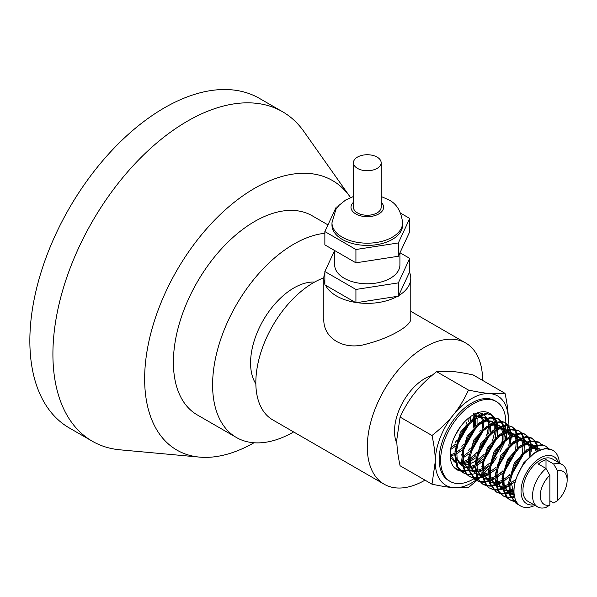 <?xml version="1.0" encoding="UTF-8"?>
<svg xmlns="http://www.w3.org/2000/svg" width="597" height="597" viewBox="0 0 597 597"><rect width="100%" height="100%" fill="white"/><g stroke="black" fill="none" stroke-linecap="round" stroke-linejoin="round"><path stroke-width="0.9" d="M468.302 459.481L464.496 461.13A26.432 15.261 -60 0 1 463.541 461.474M461.436 462.026A26.432 15.261 -60 0 1 458.653 462.257M455.19 461.518A26.432 15.261 -60 0 1 454.183 461.018M480.376 433.385L472.675 447.175M473.496 413.475L473.914 414.691L473.205 427.765M474.048 413.296L474.749 415.176L474.533 426.422M473.645 429.504L465.951 443.287M466.921 425.616L459.22 439.407M466.906 422.288L466.317 424.049M456.72 440.653L455.13 442.474M473.63 426.183L473.04 427.937M463.444 444.541L461.854 446.355M480.354 430.079L479.764 431.818M470.167 448.422L468.578 450.242M492.032 415.221A32.611 18.828 120 0 0 489.54 413.251A32.611 18.828 120 0 0 473.234 414.87A32.611 18.828 120 0 0 451.929 443.608A32.611 18.828 120 0 0 456.929 469.742A32.611 18.828 120 0 0 460.444 471.04M460.854 471.108A32.611 18.828 120 0 0 464.078 471.22M464.697 471.16A32.611 18.828 120 0 0 468.839 470.175M471.563 469.018A32.611 18.828 120 0 0 473.234 468.123M456.212 469.287A32.611 18.828 120 0 0 459.63 470.302M483.622 456.19L476.421 463.205M492.48 440.399A32.611 18.828 120 0 0 494.637 430.87M494.786 429.042A32.611 18.828 120 0 0 494.719 424.766M494.547 423.34A32.611 18.828 120 0 0 494.458 422.773M494.294 421.922A32.611 18.828 120 0 0 492.876 417.728M492.577 417.161A32.611 18.828 120 0 0 490.764 414.587M490.585 414.393A32.611 18.828 120 0 0 488.794 412.863M476.496 465.973A32.611 18.828 120 0 0 477.66 465.078M493.212 443.258A32.611 18.828 120 0 0 493.704 441.937M494.98 437.817A32.611 18.828 120 0 0 496.137 431.362M496.204 425.862A32.611 18.828 120 0 0 496.092 424.743M496.01 424.176A32.611 18.828 120 0 0 495.659 422.348M495.458 421.564A32.611 18.828 120 0 0 493.883 417.721M493.577 417.206A32.611 18.828 120 0 0 492.398 415.624M453.138 460.586L455.444 462.615M460.586 464.69L461.802 464.862M462.682 464.929L463.802 464.936M464.72 464.891L468.085 464.332M478.212 412.624L482.674 413.639M483.63 414.199L486.98 418.251M487.906 420.855L488.465 424.885M488.465 426.676L486.958 435.213M484.413 441.608L481.152 447.22M476.757 452.772L469.727 458.645M469.966 463.772L475.137 461.421M476.607 460.548L484.257 454.354M507.987 425.101A51.633 29.813 120 0 0 508.286 419.572C508.346 412.385 507.256 403.647 505.025 393.348L473.108 374.923C464.115 373.028 456.944 371.856 451.593 371.409L436.601 371.662C427.609 378.774 420.437 385.714 415.079 392.49C409.602 399.192 404.609 407.385 400.087 417.087L396.826 439.541C396.766 446.728 397.848 455.466 400.087 465.764L431.997 484.189C440.989 486.085 448.16 487.256 453.519 487.704A51.633 29.813 120 0 0 475.891 480.167M508.092 425.116L508.286 419.572A51.633 29.813 120 0 0 490.025 393.602A51.633 29.813 120 0 0 453.519 414.676A51.633 29.813 120 0 0 435.258 461.735A51.633 29.813 120 0 0 453.519 487.704L468.511 487.451L476.667 480.615M505.025 393.348L490.025 393.602C484.674 393.154 477.503 391.983 468.511 390.087C463.988 399.781 458.996 407.982 453.519 414.676C448.16 421.452 440.989 428.392 431.997 435.504L400.087 417.087M505.846 423.206A46.118 26.626 120 0 0 496.294 401.557L494.831 400.714A46.118 26.626 120 0 0 471.772 402.997A46.118 26.626 120 0 0 441.646 443.638A46.118 26.626 120 0 0 448.713 480.592L450.175 481.436A46.118 26.626 120 0 0 473.234 479.152A46.118 26.626 120 0 0 473.861 478.787M483.398 471.414A46.118 26.626 120 0 0 488.174 466.347M504.353 434.78A46.118 26.626 120 0 0 504.704 433.206M505.159 430.765A46.118 26.626 120 0 0 505.383 429.258M505.39 429.198A46.118 26.626 120 0 0 505.756 425.534M505.786 424.922A46.118 26.626 120 0 0 505.838 423.385M496.294 401.557A46.118 26.626 120 0 0 473.234 403.841A46.118 26.626 120 0 0 443.108 444.481A46.118 26.626 120 0 0 450.175 481.436M488.174 429.833L486.495 435.698M476.899 452.302L474.324 455.16M475.913 480.152A51.633 29.813 120 0 0 477.51 478.973M477.988 478.607A51.633 29.813 120 0 0 478.406 478.279M479.533 477.369A51.633 29.813 120 0 0 480.54 476.51M480.757 476.331A51.633 29.813 120 0 0 481.719 475.473M483.816 473.503A51.633 29.813 120 0 0 488.659 468.279M497.07 456.75L490.465 466.078A51.633 29.813 120 0 0 495.779 458.563M502.786 444.989A51.633 29.813 120 0 0 504.047 441.735M504.972 439.019A51.633 29.813 120 0 0 506.719 432.668M506.928 431.721A51.633 29.813 120 0 0 507.107 430.87M507.301 429.84A51.633 29.813 120 0 0 507.905 425.818M499.846 452.13L505.487 440.385M476.712 480.57L477.854 479.533M478.264 479.152L479.339 478.152M480.369 477.16L480.831 476.719M480.995 476.555L481.846 475.712M483.854 473.66L488.659 468.294M506.017 438.325L507.204 432.594M507.353 431.713L507.42 431.265M507.637 429.721L508.025 426.012M468.511 390.087L436.601 371.662M431.997 435.504C434.235 445.81 435.325 454.548 435.258 461.735L431.997 484.189M377.095 157.086A13.858 8 0 0 0 361.991 155.347A13.858 8 0 0 0 353.439 162.742A13.858 8 0 0 0 367.297 170.742A13.858 8 0 0 0 381.155 162.742A13.858 8 0 0 0 377.095 157.086M381.155 162.742L381.155 207.256A13.858 8 180 0 1 367.297 215.256A13.858 8 180 0 1 353.439 207.256L353.439 162.742M402.624 222.785L402.624 225.009A35.327 20.395 180 0 1 367.297 245.404A35.327 20.395 180 0 1 331.969 225.009L331.969 222.785A35.327 20.395 0 0 0 367.297 243.18A35.327 20.395 0 0 0 402.624 222.785C401.184 211.137 396.423 203.428 388.341 199.652L381.155 196.488M337.73 206.838L336.23 207.069L324.858 231.569L324.858 244.882L355.924 262.822L398.363 256.255L409.729 231.755L409.729 218.442L400.691 213.219M398.363 256.255L398.363 242.942L409.729 218.442M355.924 262.822L355.924 249.509L398.363 242.942M324.858 231.569L355.924 249.509M399.908 252.919L399.908 264.949A32.611 18.828 180 0 1 367.297 283.776A32.611 18.828 180 0 1 334.686 264.949L334.686 250.553M409.729 258.382L409.729 271.695L398.363 296.194L355.924 302.761L324.858 284.829L324.858 271.516L355.924 289.448L398.363 282.881L409.729 258.382L399.983 252.755M334.604 250.509L324.858 271.516M398.363 296.194L398.363 282.881M355.924 302.761L355.924 289.448M552.449 450.093L545.792 448.228L535.397 452.168L526.793 460.265A32.156 18.567 -60 0 1 546.651 448.795L552.576 450.168M518.942 504.786L516.92 503.861L510.666 495.749L509.689 482.801L514.084 468.063L522.666 455.026L533.233 446.757L543.098 445.175L545.718 446.213L544.755 445.653L542.225 444.646L532.382 446.138L521.815 454.339L513.196 467.347L508.741 482.077L509.659 495.062L516.174 503.42M516.442 503.562L518.532 504.413M545.718 446.213L548.3 448.392M538.225 441.884L529.285 440.929L518.659 446.944L509.077 458.593L502.987 473.115L501.987 487.092L506.443 497.219L509.234 499.413L507.487 497.861L502.972 487.794L503.913 473.839L509.957 459.302L519.509 447.608L530.136 441.519L538.994 442.325L541.569 444.504M509.711 499.674L512.905 500.816M513.487 500.928L516.099 501.129M516.405 501.681L513.875 501.376M513.308 501.241L510.196 499.973M537.143 450.72L536.994 448.108M536.927 447.623L536.516 445.496M536.307 444.743L534.613 441.041M534.263 440.541L531.785 438.191M506.577 497.361L503.472 496.085L498.614 491.107L495.943 479.361L498.756 464.809L506.249 450.884L516.48 440.877L526.845 437.131L532.27 438.444L531.3 437.885L525.987 436.571L515.629 440.243L505.383 450.19L497.853 464.085L494.98 478.652L497.585 490.443L503.472 496.092M503.01 495.808L506.174 496.935M506.756 497.04L510.51 497.189M511.196 497.122L514.48 496.45M514.651 497.219L511.48 497.749M510.816 497.786L507.144 497.495M532.27 438.444L534.852 440.631M535.225 441.101L537.046 444.586M537.278 445.302L537.867 447.981M537.912 448.287L538.098 450.534M530.42 446.847L530.263 444.228M530.203 443.743L529.793 441.608M529.584 440.855L527.882 437.153M527.524 436.653L525.039 434.288M499.853 493.473L496.406 492.003L490.346 483.667L489.585 470.593L494.174 455.854L502.883 442.952L513.465 434.914L523.256 433.609L525.539 434.564L524.576 434.004L522.382 433.079L512.622 434.295L502.025 442.265L493.286 455.138L488.644 469.869L489.339 482.988L495.988 491.764M496.264 491.913L499.45 493.047M500.032 493.159L503.793 493.309M504.472 493.241L508.077 492.465M508.256 492.413L508.913 492.189M509.734 491.891L510.584 491.54M511.405 491.174L512.95 490.406M513.987 490.928L511.763 492.01M511.01 492.331L509.883 492.749M509.032 493.032L504.756 493.868M504.092 493.906L500.42 493.607M525.539 434.564L528.121 436.743M528.494 437.213L530.323 440.698M530.554 441.414L531.143 444.101M531.181 444.407L531.367 446.646M523.688 442.952L523.539 440.34M523.479 439.855L523.069 437.728M522.86 436.974L521.151 433.273M520.8 432.773L518.33 430.415M518.039 430.228L509.502 429.183L498.891 434.944L489.219 446.414L482.958 460.891L481.742 474.958L485.995 485.279L489.055 487.764L487.04 485.921L482.727 475.66L483.883 461.615L490.092 447.123L499.741 435.609L510.36 429.765L518.815 430.676L521.39 432.855M489.533 488.025L492.734 489.167M493.316 489.279L497.062 489.421M497.741 489.353L501.338 488.585M501.54 488.525L502.189 488.309M503.002 488.01L503.861 487.667M504.681 487.294L506.241 486.518M513.957 480.951L516.166 478.801M531.36 448.825L531.099 451.765M511.838 484.077L510.122 485.309M508.435 486.383L505.047 488.13M504.278 488.45L503.152 488.868M502.301 489.144L498.025 489.98M497.361 490.025L493.697 489.727M493.129 489.592L490.025 488.324M521.763 433.325L523.599 436.817M523.83 437.534L524.42 440.22M524.464 440.526L524.644 442.773M516.972 439.079L516.815 436.459M516.756 435.974L516.338 433.847M516.136 433.094L514.435 429.392M514.084 428.892L511.607 426.534M512.092 426.795L506.174 424.922L495.868 428.318L485.57 438.064L477.891 451.862L474.809 466.466L477.212 478.421L482.324 483.883L483.294 484.436L478.234 479.092L475.772 467.182L478.794 452.586L486.436 438.758L496.719 428.959L507.04 425.482L512.092 426.795L514.681 428.982M482.839 484.16L485.995 485.279M486.577 485.391L490.338 485.54M491.018 485.473L494.622 484.704M494.809 484.645L495.465 484.428M496.286 484.13L497.137 483.779M497.958 483.413L499.51 482.63M507.249 477.055L509.711 474.63M512.786 471.07L516.942 465.026L520.718 457.332M522.174 453.071L522.808 450.638M524.636 444.944L524.367 447.884M505.114 480.197L503.398 481.421M501.711 482.495L498.316 484.249M497.555 484.563L496.435 484.988M495.644 485.264L491.301 486.1M490.637 486.137L486.965 485.839M486.398 485.712L483.294 484.436M515.047 429.452L516.868 432.937M517.099 433.653L517.689 436.332M517.733 436.638L517.92 438.885M510.241 435.198L510.084 432.579M510.025 432.094L509.614 429.959M509.405 429.206L507.704 425.504M507.346 425.004L504.861 422.639M479.675 481.824L475.906 480.152L470.04 471.585L469.488 458.384L474.272 443.653L483.092 430.885L493.697 423.079L503.398 422.057L505.361 422.915L502.525 421.527L492.853 422.467L482.242 430.206L473.384 442.929L468.548 457.66L469.033 470.899L474.846 479.525L475.787 480.107M476.078 480.257L479.279 481.398M479.854 481.503L483.615 481.66M484.294 481.592L487.891 480.816M488.085 480.757L488.734 480.54M489.555 480.242L490.406 479.891M491.227 479.525L492.771 478.757M500.487 473.205L502.987 470.742M506.062 467.19L513.995 453.444M515.45 449.19L516.084 446.728M517.912 441.064L517.644 443.996M498.42 476.294L496.667 477.548M494.98 478.615L491.592 480.361M490.831 480.682L489.704 481.1M488.853 481.383L484.577 482.219M483.913 482.257L480.242 481.958M505.361 422.915L507.943 425.094M508.316 425.564L510.144 429.049M510.375 429.765L510.965 432.452M511.01 432.758L511.189 434.997M503.517 431.303L503.361 428.691M503.301 428.206L502.89 426.079M502.681 425.325L500.98 421.624M500.622 421.124L498.159 418.766M497.846 418.572L489.719 417.445L479.122 422.952L469.369 434.243L462.936 448.668L461.511 462.809L465.563 473.331L468.876 476.115L466.6 473.981L462.488 463.511L463.854 449.392L470.242 434.952L479.973 423.609L490.57 418.027L498.637 419.027L501.219 421.206M469.361 476.376L472.555 477.518M473.137 477.63L476.884 477.772M477.57 477.704L481.16 476.936M481.361 476.876L482.01 476.66M482.831 476.361L483.682 476.018M484.51 475.645L486.062 474.869M499.331 463.309L505.786 452.959L507.271 449.556M508.719 445.31L509.36 442.825M511.181 437.176L510.92 440.116M491.659 472.436L489.943 473.66M488.256 474.727L484.868 476.481M484.1 476.802L482.98 477.219M482.122 477.496L477.846 478.331M477.182 478.376L473.518 478.078M472.951 477.943L469.846 476.667M501.592 421.676L503.42 425.168M503.652 425.885L504.241 428.564M504.286 428.877L504.465 431.116M496.794 427.43L496.637 424.81M496.577 424.325L496.167 422.198M495.958 421.445L494.256 417.743M493.906 417.243L491.421 414.885M491.913 415.146L486.361 413.288L476.107 416.415L465.757 425.937L457.936 439.646L454.653 454.28L456.839 466.399L462.153 472.234L463.115 472.787L457.862 467.07L455.615 454.996L458.832 440.37L466.615 426.639L476.958 417.042L487.219 413.84L491.913 415.146L494.503 417.333M462.66 472.511L465.824 473.63M492.607 459.421L496.443 453.907L500.54 445.683M502.002 441.422L502.629 438.989M504.458 433.295L504.196 436.235M484.943 468.548L483.219 469.772M481.533 470.846L478.137 472.6M475.406 473.615L471.123 474.451M470.458 474.488L466.787 474.19M466.22 474.055L463.115 472.787M494.876 417.803L496.689 421.288M496.92 421.997L497.51 424.683M497.555 424.989L497.741 427.228M459.496 470.175L455.578 468.436M455.899 468.608L459.1 469.749M485.883 455.541L493.816 441.795M495.271 437.541L495.906 435.079M497.734 429.415L497.465 432.347M478.242 464.645L476.488 465.899M474.802 466.966L471.414 468.712M468.675 469.735L464.406 470.57M463.735 470.608L460.063 470.302M456.392 468.906L453.257 466.332M460.623 426.482L454.892 435.944M470.563 416.594L470.324 420.363M469.869 422.877L457.436 444.444M455.354 446.287L450.593 449.541M469.19 417.616L468.615 421.788M467.667 425.34L458.526 441.183M455.809 443.959L450.892 447.802M477.093 417.937L477.048 424.243M476.6 426.758L464.16 448.332M462.078 450.168L456.295 453.959M454.638 454.698L450.728 455.839M475.906 418.46L475.339 425.676M474.391 429.228L465.257 445.063M462.541 447.84L456.242 452.519M454.705 453.317L450.399 454.869M483.816 421.825L483.779 428.124M483.324 430.638L470.891 452.213M468.809 454.048L463.018 457.839M475.719 413.594L476.697 416.064M482.63 422.34L482.07 429.549M481.122 433.101L471.981 448.937M469.264 451.728L462.966 456.399M474.921 413.967L475.682 416.684M490.54 425.706L490.503 432.012M490.047 434.534L477.615 456.093M475.533 457.936L469.749 461.72M468.093 462.466L464.182 463.6M463.212 463.742L462.526 463.802M461.638 463.832L459.653 463.675M455.25 461.944L450.183 454.093M476.66 413.191L479.884 414.505M480.667 415.139L481.66 416.251M482.145 416.952L483.421 419.952M489.353 426.221L488.794 433.437M487.839 436.989L478.704 452.832M475.988 455.608L469.697 460.28M468.16 461.085L463.854 462.63M461.533 463.011L459.153 463.011M454.593 461.6L450.257 456.989M477.204 412.975L478.093 413.437M478.607 413.773L479.6 414.624M480.219 415.333L480.816 416.184M481.249 416.967L482.406 420.564M497.271 429.586L497.226 435.892M496.779 438.407L484.339 459.981M482.257 461.817L476.473 465.608M474.816 466.354L470.899 467.488M468.361 467.712L466.376 467.555M465.585 467.406L462.981 466.436M462.011 465.854L457.123 458.727L456.563 447.832M471.697 421.086L479.473 417.213L486.607 418.393M487.391 419.027L488.391 420.131M488.868 420.833L490.144 423.833M496.085 430.109L495.517 437.325M494.57 440.877L485.436 456.705M482.719 459.489L476.421 464.167M474.884 464.966L470.578 466.518M468.257 466.891L465.876 466.891M465.048 466.787L462.936 466.242M461.459 465.563L455.608 457.295M454.914 451.19L460.474 432.109L473.272 418.378M477.869 416.505L484.734 417.273M485.339 417.661L486.324 418.512M486.943 419.213L487.54 420.064M487.98 420.848L489.13 424.452M503.987 433.474L503.958 439.773M503.502 442.287L491.07 463.862M488.98 465.697L483.197 469.488M481.54 470.235L477.63 471.369M476.667 471.503L475.981 471.563M475.093 471.593L473.108 471.443M472.302 471.287L469.705 470.317M468.735 469.735L463.839 462.593L463.294 451.675M478.413 424.982L486.189 421.094L493.338 422.273M494.115 422.907L495.114 424.019M495.592 424.721L496.876 427.713M502.808 433.989L502.249 441.198M501.293 444.75L492.159 460.586M489.443 463.376L483.145 468.048M481.615 468.846L477.309 470.399M474.981 470.772L472.6 470.772M471.772 470.675L469.667 470.13M468.742 469.772L462.332 461.16M461.638 455.115L467.19 436.011L479.995 422.258M484.6 420.385L491.413 421.124L492.741 421.892M492.055 421.542L493.047 422.385M493.667 423.094L494.271 423.952M494.704 424.736L495.861 428.333M510.719 437.355L510.674 443.661M510.226 446.183L497.794 467.742M495.704 469.585L489.928 473.369M488.271 474.115L484.354 475.257M483.391 475.391L482.704 475.451M481.809 475.481L479.831 475.324M479.033 475.167L476.436 474.205M475.421 473.593L470.57 466.496L470.011 455.593M485.122 428.877L492.906 424.982L500.062 426.161M500.838 426.795L501.838 427.9M502.316 428.601L503.599 431.601M509.532 437.87L508.972 445.086M508.017 448.638L498.883 464.481M496.167 467.257L489.868 471.936M488.339 472.734L484.033 474.279M483.025 474.481L482.607 474.548M481.704 474.66L479.331 474.66M478.503 474.563L476.391 474.011M475.473 473.66L469.055 465.063M468.369 458.951L473.928 439.87L486.727 426.146M491.331 424.266L498.286 425.094M498.786 425.43L499.779 426.273M500.398 426.982L500.995 427.833M501.428 428.616L502.584 432.213M517.442 441.235L517.405 447.541M516.957 450.056L504.517 471.63M502.435 473.466L496.652 477.257M494.995 478.003L491.077 479.137M490.115 479.272L489.428 479.331M488.54 479.361L486.555 479.204M485.764 479.055L483.16 478.085M482.189 477.503L477.301 470.376L476.742 459.481M491.883 432.735L499.652 428.862L506.786 430.041M507.569 430.676L508.569 431.78M509.047 432.489L510.323 435.482M516.263 441.758L515.696 448.974M514.748 452.526L505.614 468.354M502.898 471.137L496.592 475.816M495.062 476.615L490.756 478.167M489.756 478.369L489.339 478.436M488.436 478.54L486.055 478.54M485.227 478.436L483.115 477.891M481.66 477.227L475.779 468.943M475.093 462.847L480.645 443.758L493.45 430.027M498.047 428.153L504.868 428.892L506.196 429.661M505.51 429.31L506.495 430.161M507.122 430.862L507.719 431.713M508.159 432.497L509.308 436.101M524.166 445.123L524.129 451.422M523.681 453.944L511.248 475.511M509.159 477.346L503.375 481.137M501.719 481.883L497.808 483.018M496.838 483.152L496.159 483.212M495.264 483.242L493.286 483.092M492.48 482.936L489.883 481.966M488.913 481.383L484.018 474.242L483.473 463.324M498.585 436.631L506.368 432.743L513.517 433.922M514.293 434.556L515.293 435.668M515.771 436.37L517.054 439.362M522.987 445.638L522.42 452.847M521.472 456.406L512.338 472.242M509.614 475.025L503.323 479.697M501.793 480.495L497.48 482.048M496.48 482.249L496.062 482.316M495.159 482.421L492.779 482.428M491.95 482.324L489.846 481.779M488.921 481.421L482.51 472.817M481.816 466.764L487.368 447.66L500.174 433.915M504.778 432.034L511.592 432.78L512.92 433.541M512.233 433.191L513.226 434.034M513.845 434.743L514.45 435.601M514.883 436.385L516.039 439.982M530.897 449.004L530.852 455.31M515.301 481.704L510.099 485.018M508.443 485.764L504.532 486.906M503.569 487.04L502.883 487.1M501.987 487.13L500.002 486.973M499.211 486.816L496.614 485.854M495.644 485.271L490.749 478.152L490.189 467.25M505.301 440.526L513.084 436.631L520.241 437.81M521.017 438.444L522.017 439.549M522.494 440.25L523.778 443.25M529.711 449.519L529.143 456.735M516.039 479.19L510.047 483.585M508.517 484.383L504.211 485.928M503.204 486.137L502.786 486.204M501.883 486.309L499.502 486.309M498.682 486.212L496.57 485.659M495.652 485.309L489.234 476.712M488.547 470.593L494.107 451.519L506.898 437.795M511.51 435.914L518.48 436.75M518.972 437.079L519.95 437.922M520.569 438.631L521.166 439.482M521.606 440.265L522.763 443.862M514.01 490.085L511.256 490.786M510.293 490.921L509.607 490.98M508.719 491.01L506.734 490.853M505.943 490.704L503.338 489.734M502.361 489.152L497.473 482.025L496.92 471.123M512.062 444.384L519.83 440.511L526.964 441.69M527.748 442.325L528.748 443.429M529.226 444.138L530.502 447.131M514.084 488.786L510.935 489.816M509.935 490.018L509.517 490.085M508.614 490.189L506.226 490.189M505.405 490.085L503.293 489.54M501.853 488.883L495.958 480.585M495.271 474.503L500.823 455.414L513.629 441.676M518.226 439.802L525.047 440.541L526.375 441.31M525.688 440.959L526.673 441.81M527.3 442.511L527.897 443.362M528.338 444.146L529.487 447.75M514.211 494.838L513.465 494.741M512.659 494.585L510.062 493.615M509.092 493.032L504.196 485.891L503.652 474.973M518.756 448.287L526.539 444.392L533.696 445.571M534.472 446.205L535.472 447.317M535.949 448.019L537.233 451.011M514.121 494.122L512.957 494.077M512.129 493.973L510.025 493.428M508.405 492.667L502.689 484.466M501.995 478.406L507.547 459.309L520.353 445.563M524.957 443.683L531.77 444.429L533.099 445.19M532.405 444.84L533.405 445.69M534.024 446.392L534.621 447.25M535.054 448.034L536.21 451.631M514.338 495.704L510.368 478.906M525.487 452.168L533.263 448.28L539.822 449.071L538.658 448.399M514.413 496.1L509.413 488.361M508.719 482.242L514.286 463.16L527.076 449.444M531.681 447.563L538.494 448.302M539.143 448.728L540.128 449.571M324.858 272.784A43.484 25.104 0 0 0 323.813 278.262A43.484 25.104 0 0 0 324.858 283.732M325.507 285.202A43.484 25.104 0 0 0 355.275 302.388M356.812 302.627A43.484 25.104 0 0 0 397.475 296.336M398.602 295.687A43.484 25.104 0 0 0 410.781 278.262A43.484 25.104 0 0 0 409.497 272.21M410.781 278.262L410.781 318.679C411.714 325.492 390.087 337.977 367.297 343.782C344.506 351.126 322.88 338.648 323.813 318.686L323.813 278.262M516.95 476.593L523.8 462.72L533.8 453.324M534.934 505.361A32.156 18.567 -60 0 1 514.375 495.92A32.156 18.567 -60 0 1 526.793 460.265M546.651 448.795A32.156 18.567 -60 0 1 559.396 462.996M425.004 480.152A81.528 47.073 -60 0 1 384.184 484.227A81.528 47.073 -60 0 1 367.297 446.899A81.528 47.073 -60 0 1 402.885 364.857A81.528 47.073 -60 0 1 465.712 343.014A81.528 47.073 -60 0 1 482.6 380.334A81.528 47.073 -60 0 1 482.6 380.401M546.009 459.608L546.009 468.481A24.462 14.119 -60 0 0 533.233 489.794A24.462 14.119 -60 0 0 537.628 506.913A24.462 14.119 -60 0 0 546.009 507.42L549.852 505.055L549.852 475.287L546.009 468.481L538.322 464.041A24.462 14.119 -60 0 1 546.009 459.608L553.695 464.041L557.538 470.846L557.538 500.622L553.695 502.987L549.852 500.764M537.628 506.913L528.017 501.368A24.462 14.119 -60 0 1 522.95 490.174A24.462 14.119 -60 0 1 533.628 465.556A24.462 14.119 -60 0 1 552.479 459.003L562.083 464.548A24.462 14.119 -60 0 1 567.15 475.749L567.15 480.182A19.022 10.985 -60 0 1 557.538 500.622M553.695 464.041A24.462 14.119 -60 0 1 562.083 464.548M557.538 470.846A19.022 10.985 -60 0 1 567.15 480.182M384.184 484.227L272.725 419.878A81.528 47.073 -60 0 1 255.837 382.55A81.528 47.073 -60 0 1 323.82 277.814M255.852 383.834A61.252 35.365 -60 0 1 250.576 362.961A61.252 35.365 -60 0 1 314.604 282.068M293.642 431.952A114.96 66.371 -60 0 1 236.412 437.504A114.96 66.371 -60 0 1 212.599 384.886A114.96 66.371 -60 0 1 324.858 233.285M236.412 437.504L197.211 414.878A114.96 66.371 -60 0 1 173.399 362.252A114.96 66.371 -60 0 1 223.577 246.561A114.96 66.371 -60 0 1 312.164 215.763L327.962 224.882M254.009 442.765A155.616 89.849 -60 0 1 199.525 457.108A155.616 89.849 -60 0 1 144.646 378.849A155.616 89.849 -60 0 1 226.129 209.099A155.616 89.849 -60 0 1 349.894 196.652A155.616 89.849 -60 0 1 350.521 197.555M199.525 457.108L119.997 449.817A190.234 109.833 -60 0 1 92.311 441.235A190.234 109.833 -60 0 1 52.909 354.148A190.234 109.833 -60 0 1 135.952 162.705A190.234 109.833 -60 0 1 282.545 111.736A190.234 109.833 -60 0 1 303.821 131.422L349.894 196.652M92.311 441.235L69.252 427.922A190.234 109.833 -60 0 1 29.85 340.835A190.234 109.833 -60 0 1 112.893 149.392A190.234 109.833 -60 0 1 259.486 98.423L282.545 111.736M549.852 505.055A19.022 10.985 -60 0 1 540.248 495.719A19.022 10.985 -60 0 1 549.852 475.287M533.942 504.786A27.178 15.694 -60 0 1 521.032 491.279A27.178 15.694 -60 0 1 537.046 460.153A27.178 15.694 -60 0 1 558.396 462.421M381.155 202.293A16.306 9.418 180 0 1 377.908 214.405A16.306 9.418 180 0 1 356.685 214.405A16.306 9.418 180 0 1 353.439 202.293M432.079 375.341A43.029 24.843 120 0 0 424.945 378.483A43.029 24.843 120 0 0 396.915 443.467M331.969 222.785L335.842 209.487L339.126 205.249L345.685 199.995L353.439 196.488M516.927 503.853L515.957 503.293M538.994 442.325L538.024 441.773M496.749 492.204L495.779 491.644M518.815 430.676L517.845 430.124M476.57 480.555L475.6 479.995M498.637 419.027L497.674 418.467M479.294 414.124L477.966 413.363M486.018 418.012L484.689 417.243M462.018 465.891L461.317 465.488M499.465 425.773L498.144 425.012M482.197 477.54L481.495 477.137M519.644 437.422L518.315 436.661M502.375 489.189L501.674 488.786M509.099 493.07L508.398 492.667M465.712 343.014L410.781 311.298"/></g></svg>
